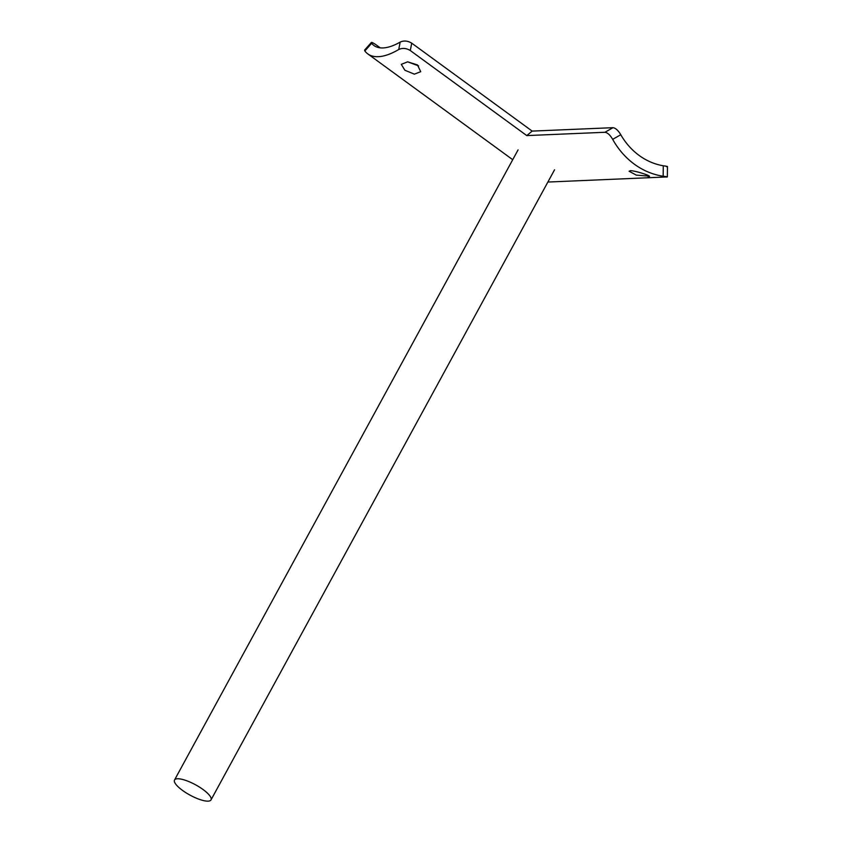 <?xml version="1.0" encoding="UTF-8"?>
<svg xmlns="http://www.w3.org/2000/svg" width="842" height="842" viewBox="0 0 842 842"><rect width="100%" height="100%" fill="white"/><g stroke="black" fill="none" stroke-linecap="round" stroke-linejoin="round"><path stroke-width="1.26" d="M182.482 790.385A20.776 5.862 -151.4 0 0 211.016 799.9A20.776 5.862 -151.4 0 0 203.059 789.522A20.776 5.862 -151.4 0 0 174.526 780.008A20.776 5.862 -151.4 0 0 182.482 790.385M647.951 176.494C654.95 177.094 636.489 170.894 630.563 170.652L629.121 171.252L636.247 175.104L649.308 176.189M417.443 64.929L407.654 61.824L401.287 64.35L404.886 70.254L414.38 74.159L420.726 71.675L417.443 64.929M411.727 43.163L410.296 50.541C406.233 48.11 402.381 47.773 398.729 49.531A80.411 32.754 126.1 0 1 367.796 53.888A80.411 32.754 126.1 0 1 364.849 50.962L364.575 50.131L371.333 42.51L371.638 43.31A70.023 28.523 -53.9 0 0 373.922 45.5A70.023 28.523 -53.9 0 0 400.171 42.1C403.792 40.384 407.644 40.742 411.727 43.163L532.165 131.099L612.997 127.679C615.618 128.068 618.207 130.415 620.775 134.731L612.681 139.362A80.411 69.854 87.6 0 0 663.159 176.22L663.286 165.769C667.422 166.348 668.453 166.642 666.39 166.653M410.296 50.541L526.776 135.594L532.165 131.099M364.849 50.962L371.638 43.31C370.775 41.784 372.196 42.247 375.89 44.679L380.226 47.847M418.59 65.886L408.549 62.182M526.776 135.594L604.956 132.278L612.997 127.679M663.286 165.769A70.023 60.824 -92.4 0 1 620.775 134.731M547.868 182.051L667.348 176.915L667.474 166.537M612.681 139.362C610.166 135.025 607.587 132.668 604.956 132.278M666.264 177.041C668.327 177.009 667.296 176.746 663.159 176.22M398.729 49.531L400.171 42.1M211.016 799.9L554.562 169.779M174.526 780.008L518.072 149.887M367.796 53.888L512.725 159.706"/></g></svg>

